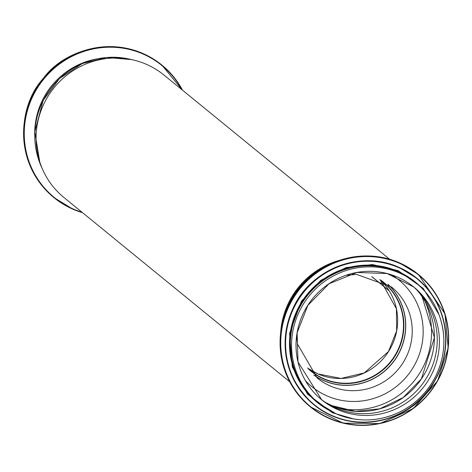 <?xml version="1.0" encoding="UTF-8"?>
<svg xmlns="http://www.w3.org/2000/svg" width="472" height="472" viewBox="0 0 472 472"><rect width="100%" height="100%" fill="white"/><g stroke="black" fill="none" stroke-linecap="round" stroke-linejoin="round"><path stroke-width="0.71" d="M371.948 276.698L389.14 290.722M389.264 290.929L371.759 276.639M389.719 259.305L163.908 75.001A79.054 77.036 129.2 0 0 54.239 87.538A79.054 77.036 129.2 0 0 63.932 197.491L289.743 381.795M280.669 332.63A79.054 77.036 -50.8 0 1 339.728 260.267M284.362 315.933A78.275 76.275 -50.8 0 1 324.111 267.229M34.727 135.116A74.529 72.623 -50.8 0 1 96.949 58.882M415.378 282.468A77.337 75.367 129.2 0 0 398.12 271.966A77.337 75.367 129.2 0 0 302.062 303.183A77.337 75.367 129.2 0 0 317.573 402.297L318.806 403.3A77.337 75.367 129.2 0 0 336.064 413.802A77.337 75.367 129.2 0 0 432.122 382.586A77.337 75.367 129.2 0 0 416.611 283.471A77.337 75.367 129.2 0 0 309.325 295.738A77.337 75.367 129.2 0 0 318.806 403.3L336.088 413.82C357.847 422.723 379.482 421.921 400.993 411.431C415.153 404.05 426.169 393.382 434.039 379.423C445.267 358.218 446.884 336.524 438.895 314.334C434.134 302.074 426.706 291.784 416.611 283.471L415.378 282.468M412.652 286.109A72.812 70.953 -50.8 0 1 418.717 291.938A72.812 70.953 -50.8 0 1 423.384 382.709A72.812 70.953 -50.8 0 1 335.739 407.908A72.812 70.953 -50.8 0 1 327.521 403.672A72.812 70.953 -50.8 0 1 320.594 398.899M42.291 168.71A77.337 75.367 -50.8 0 1 52.545 86.152A77.337 75.367 -50.8 0 1 131.375 59.566M81.98 212.223A85.149 82.972 -50.8 0 1 73.254 209.019A85.149 82.972 -50.8 0 1 46.923 75.426A85.149 82.972 -50.8 0 1 181.956 89.733M82.553 212.689A85.456 83.278 -50.8 0 1 73.071 209.261A85.456 83.278 -50.8 0 1 54.003 197.656A85.456 83.278 -50.8 0 1 43.524 78.789A85.456 83.278 -50.8 0 1 162.079 65.242A85.456 83.278 -50.8 0 1 182.528 90.199M53.855 197.532A85.456 83.278 -50.8 0 1 53.702 197.408A85.456 83.278 -50.8 0 1 43.223 78.547A85.456 83.278 -50.8 0 1 161.778 64.994A85.456 83.278 -50.8 0 1 161.925 65.118M337.917 409.684A72.812 70.953 129.2 0 0 428.346 380.29A72.812 70.953 129.2 0 0 413.749 286.982A72.812 70.953 129.2 0 0 312.741 298.528A72.812 70.953 129.2 0 0 321.674 399.796A72.812 70.953 129.2 0 0 337.917 409.684M422.157 296.794L434.405 337.568L421.431 378.798L403.212 397.518L379.789 408.811L355.546 411.348L332.052 405.678L325.668 402.516A73.437 71.561 129.2 0 0 332.07 405.684A73.437 71.561 129.2 0 0 419.797 381.181A73.437 71.561 129.2 0 0 417.213 290.357M338.052 407.961A76.558 74.605 129.2 0 0 413.95 381.128A76.558 74.605 129.2 0 0 425.03 301.401M305.408 380.615A68.835 67.077 129.2 0 0 327.22 396.008A68.835 67.077 129.2 0 0 414.976 364.29A68.835 67.077 129.2 0 0 391.701 274.887M296.658 335.869L297.478 344.053L317.237 378.037A58.752 57.254 129.2 0 0 330.347 386.013A58.752 57.254 129.2 0 0 403.324 362.295A58.752 57.254 129.2 0 0 391.542 287L356.714 274.427L346.106 275.282M314.092 375.258A58.752 57.254 129.2 0 0 323.839 380.703A58.752 57.254 129.2 0 0 395.648 358.803A58.752 57.254 129.2 0 0 388.19 284.468M313.721 374.904A58.681 57.183 129.2 0 0 323.816 380.591A58.681 57.183 129.2 0 0 395.654 358.531A58.681 57.183 129.2 0 0 387.772 284.179M308.358 368.903A57.413 55.944 129.2 0 0 323.857 379.04A57.413 55.944 129.2 0 0 396.102 354.295A57.413 55.944 129.2 0 0 380.815 280.132M311.013 370.939L307.632 367.93A57.195 55.731 129.2 0 0 311.013 370.939A57.195 55.731 129.2 0 0 323.774 378.703A57.195 55.731 129.2 0 0 394.81 355.617A57.195 55.731 129.2 0 0 383.341 282.321A57.195 55.731 129.2 0 0 379.718 279.607L383.341 282.321M317.933 373.936A57.195 55.731 129.2 0 0 387.925 352.484A57.195 55.731 129.2 0 0 380.343 280.043L396.415 308.747L396.663 330.813L388.486 351.522L364.242 372.933L341.044 378.444L317.91 373.924L308.175 368.455A57.195 55.731 129.2 0 0 317.933 373.936M418.422 274.468A85.456 83.278 129.2 0 0 418.269 274.344A85.456 83.278 129.2 0 0 399.2 262.739A85.456 83.278 129.2 0 0 293.059 297.236A85.456 83.278 129.2 0 0 310.198 406.758A85.456 83.278 129.2 0 0 310.346 406.882M399.507 262.987A85.456 83.278 129.2 0 0 293.36 297.484A85.456 83.278 129.2 0 0 310.499 407.006A85.456 83.278 129.2 0 0 429.048 393.453A85.456 83.278 129.2 0 0 418.57 274.592A85.456 83.278 129.2 0 0 399.507 262.987M399.436 263.299A85.161 82.989 129.2 0 0 281.106 350.967A85.161 82.989 129.2 0 0 413.224 408.256A85.161 82.989 129.2 0 0 399.436 263.299M417.053 278.392A81.556 79.473 129.2 0 0 416.971 278.321A81.556 79.473 129.2 0 0 398.775 267.252A81.556 79.473 129.2 0 0 297.478 300.168A81.556 79.473 129.2 0 0 313.833 404.687A81.556 79.473 129.2 0 0 313.915 404.752M398.94 267.388A81.556 79.473 129.2 0 0 297.649 300.304A81.556 79.473 129.2 0 0 314.004 404.823A81.556 79.473 129.2 0 0 427.136 391.896A81.556 79.473 129.2 0 0 417.136 278.462A81.556 79.473 129.2 0 0 398.94 267.388M398.881 267.689A81.272 79.196 129.2 0 0 285.949 351.351A81.272 79.196 129.2 0 0 412.038 406.02A81.272 79.196 129.2 0 0 398.881 267.689M397.719 271.247A77.65 75.667 129.2 0 0 301.23 302.67A77.65 75.667 129.2 0 0 316.983 402.215M424.546 291A77.65 75.667 129.2 0 0 397.99 271.471A77.65 75.667 129.2 0 0 298.31 308.576A77.65 75.667 129.2 0 0 327.774 409.572M42.403 168.982L40.031 163.613L34.822 131.794L43.206 100.347L59.56 78.511L82.305 63.549L106.755 57.46L131.664 59.625M82.559 212.695L73.077 209.261L53.702 197.408C14.219 164.675 16.909 106.902 43.377 78.34C66.062 47.011 121.965 32.981 161.778 64.994L182.534 90.205M413.749 286.982L387.081 273.536L356.968 272.462L329.072 283.743L307.856 305.349L297.124 332.784L298.003 361.953L321.674 399.796M399.2 262.739C357.54 244.148 307.207 265.913 289.714 303.142C278.032 326.943 276.993 350.944 286.587 375.14C291.891 387.642 299.761 398.179 310.198 406.758L343.138 423.13L379.854 423.567L413.277 408.504L437.638 380.851L448.188 347.976L444.984 313.921L418.57 274.592L399.2 262.739M398.769 267.246C359.664 249.381 309.951 269.966 293.147 308.092C277.996 345.598 284.887 377.795 313.833 404.687L314.004 404.823C353.959 437.721 414.074 420.151 433.957 382.226C446.152 361.174 448.966 339.156 442.394 316.151C437.668 301.036 429.249 288.475 417.136 278.462L398.769 267.246M439.007 314.629L423.166 288.327L398.167 270.645L372.455 264.544L345.988 267.618L320.683 280.403L301.36 301.313L289.566 333.32L292.321 366.986L307.508 394.144L332.329 412.729L353.852 419.006"/></g></svg>
